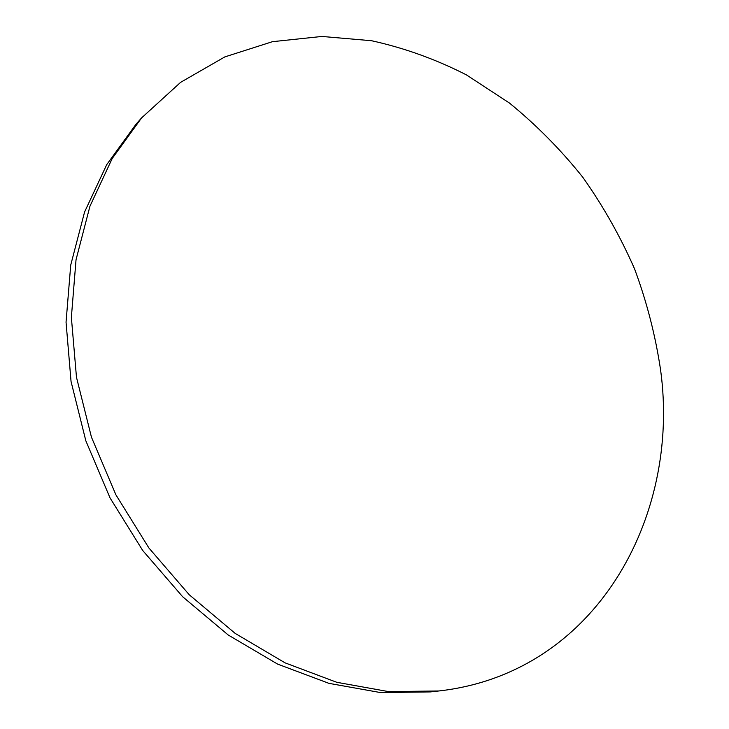 <?xml version="1.0" encoding="UTF-8"?>
<svg xmlns="http://www.w3.org/2000/svg" width="729" height="729" viewBox="0 0 729 729"><rect width="100%" height="100%" fill="white"/><g stroke="black" fill="none" stroke-linecap="round" stroke-linejoin="round"><path stroke-width="1.09" d="M438.749 690.983L430.274 691.921L380.401 692.55L328.961 683.355L277.631 664.11L228.241 635.014L182.66 596.75L142.711 550.495L110.006 497.852L85.831 440.781L71.05 381.477L66.047 322.182L70.731 265.046L84.582 212.002L106.707 164.672L135.968 124.267L141.617 117.879L180.601 82.35L224.814 56.908L272.464 41.681L321.881 36.45L371.535 40.724C404.331 47.941 435.96 59.331 466.423 74.887L509.525 103.108C536.444 125.078 560.883 149.81 582.826 177.302C603.184 206.07 620.434 236.624 634.595 268.955C646.851 302.016 655.535 335.823 660.647 370.368C680.64 517.198 595.757 673.396 438.749 690.983L388.557 691.602L336.752 682.298L285.03 662.834L235.221 633.428L189.239 594.755L148.916 547.998L115.884 494.8L91.444 437.145L76.472 377.248L71.369 317.388L76.035 259.734L89.94 206.243L112.184 158.548L141.617 117.879"/></g></svg>
